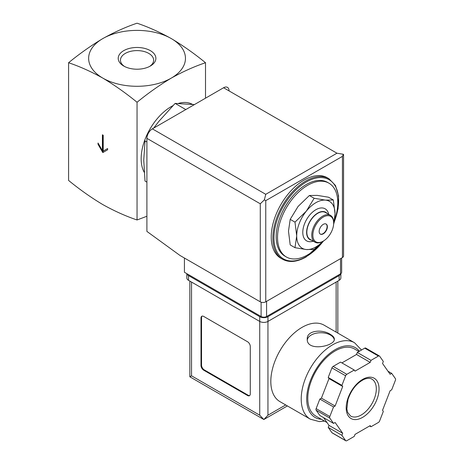 <?xml version="1.0" encoding="UTF-8"?>
<svg xmlns="http://www.w3.org/2000/svg" width="464" height="464" viewBox="0 0 464 464"><rect width="100%" height="100%" fill="white"/><g stroke="black" fill="none" stroke-linecap="round" stroke-linejoin="round"><path stroke-width="0.7" d="M68.585 62.727C79.791 66.509 91.205 71.63 102.817 78.103A48.413 27.95 180 0 1 102.817 38.576C91.205 45.513 79.796 53.563 68.585 62.727L68.585 180.438C79.796 189.608 91.205 197.658 102.817 204.589C114.428 211.062 125.837 216.189 137.048 219.965L137.048 102.254C148.254 93.09 159.668 85.04 171.28 78.103A48.413 27.95 180 0 1 102.817 78.103C114.422 85.04 125.831 93.09 137.048 102.254M103.223 135.262L102.405 134.786L102.405 150.597L98.02 143.005L98.02 144.269L102.817 152.575L107.607 149.808L107.607 148.544L103.223 151.073L103.223 135.262M333.332 199.99L328.535 197.223L317.243 195.379L309.366 195.512L298.074 206.451L290.197 219.362L288.486 231.153L290.197 244.922L294.988 247.689L296.705 235.898L294.988 222.128L306.286 211.19L314.157 198.279L325.455 200.123L333.332 199.99L335.043 213.759L333.796 223.828M146.902 141.978L145.006 140.882L143.753 160.242L145.006 181.047L146.902 182.143M194.399 104.597L175.125 103.402L185.797 109.562M175.125 103.402L158.816 121.423L153.694 128.099M124.572 66.491A16.588 9.576 180 0 1 120.46 60.175A16.588 9.576 180 0 1 130.697 51.33A16.588 9.576 180 0 1 148.776 53.406A16.588 9.576 180 0 1 153.636 60.175A16.588 9.576 180 0 1 149.518 66.491M150.365 50.651A18.838 10.875 180 0 1 150.365 66.027A18.838 10.875 180 0 1 123.726 66.027A18.838 10.875 180 0 1 123.726 50.651A18.838 10.875 180 0 1 150.365 50.651M171.28 38.576A48.413 27.95 180 0 1 171.28 78.103C182.886 71.636 194.294 66.509 205.511 62.727C194.3 53.563 182.891 45.513 171.28 38.576C159.668 32.109 148.26 26.982 137.048 23.2C125.837 26.982 114.428 32.103 102.817 38.576A48.413 27.95 180 0 1 171.28 38.576M205.511 62.727L205.511 98.182M146.902 216.259L137.048 219.965M144.205 172.237A42.601 24.598 -60 0 1 172.863 105.699M178.391 103.437A42.601 24.598 -60 0 1 192.444 104.377M322.091 242.278A42.601 24.598 -60 0 1 307.655 254.869A42.601 24.598 -60 0 1 286.358 256.981A42.601 24.598 -60 0 1 286.358 207.785A42.601 24.598 -60 0 1 328.959 183.193A42.601 24.598 -60 0 1 334.521 220.313M286.358 256.981L284.989 256.186A42.601 24.598 -60 0 1 284.989 206.996A42.601 24.598 -60 0 1 327.59 182.398L328.959 183.193M282.501 259.225L280.859 258.28A46.475 26.831 -60 0 1 280.859 204.612A46.475 26.831 -60 0 1 327.335 177.782L328.976 178.727A46.475 26.831 -60 0 0 282.501 205.564A46.475 26.831 -60 0 0 282.501 259.225C289.171 262.827 297.047 262.073 306.124 256.963L323.797 240.793M323.112 241.193L314.157 249.4L306.286 249.533L294.988 247.689M290.197 219.362L294.988 222.128M309.366 195.512L314.157 198.279M326.03 223.99A5.812 3.352 -60 0 1 326.749 228.688A5.812 3.352 -60 0 1 322.99 233.682A5.812 3.352 -60 0 1 320.23 234.042M323.263 233.839A5.812 3.352 -60 0 1 320.363 234.129A5.812 3.352 -60 0 1 320.363 227.418A5.812 3.352 -60 0 1 326.169 224.066A5.812 3.352 -60 0 1 327.062 228.723A5.812 3.352 -60 0 1 323.263 233.839M322.718 241.431L323.269 241.112A14.715 8.497 -60 0 1 312.858 235.103A14.715 8.497 -60 0 1 323.263 217.082A14.715 8.497 -60 0 1 333.674 223.091A14.715 8.497 -60 0 1 323.269 241.112A14.715 8.497 -60 0 1 323.263 241.112L322.718 241.431A15.492 8.944 -60 0 1 314.975 242.196A15.492 8.944 -60 0 1 314.975 224.309A15.492 8.944 -60 0 1 330.467 215.366A15.492 8.944 -60 0 1 333.674 222.453L333.674 223.091M314.975 242.196L310.045 239.349A15.492 8.944 -60 0 1 310.045 221.461A15.492 8.944 -60 0 1 325.537 212.518L330.467 215.366M311.599 240.248A15.799 9.123 -60 0 1 309.888 221.374A15.799 9.123 -60 0 1 327.091 213.417M313.194 241.17A18.514 10.689 -60 0 1 302.812 231.333A18.514 10.689 -60 0 1 314.975 210.267A18.514 10.689 -60 0 1 328.686 214.339M322.996 241.263A27.109 15.654 -60 0 1 306.286 249.533A27.109 15.654 -60 0 1 296.705 235.898A27.109 15.654 -60 0 1 306.286 211.19A27.109 15.654 -60 0 1 325.455 200.123A27.109 15.654 -60 0 1 335.043 213.759A27.109 15.654 -60 0 1 333.674 222.766M102.405 150.597L102.95 150.278L102.95 135.099M98.02 144.269L98.571 143.956L103.362 152.256M107.607 148.544L103.774 150.754M184.423 258.03L184.423 272.264L261.099 316.529A3.874 2.239 0 0 0 266.58 316.529L340.518 273.841A3.874 2.239 0 0 0 341.655 272.264L341.655 258.007M265.756 194.312L336.957 153.207L343.325 154.263L342.438 156.368L265.756 200.639L264.376 199.839L265.756 194.312L152.383 128.859A7.743 4.472 120 0 0 146.902 138.342L146.902 231.408L180.044 255.502L260.281 301.826A3.874 2.239 0 0 0 265.756 301.826L342.438 257.555A3.874 2.239 0 0 0 343.569 255.977L343.569 154.657M152.383 128.859L223.584 87.748A7.743 4.472 120 0 1 229.059 90.909M343.325 154.263L343.586 154.657M264.376 199.839L260.281 203.8L260.281 301.826M324.116 325.177A44.15 25.491 120 0 0 279.966 350.668A44.15 25.491 120 0 0 279.966 401.644L310.364 419.195A44.15 25.491 -60 0 1 310.364 368.213A44.15 25.491 -60 0 1 354.513 342.728L324.116 325.177M330.385 334.399C322.596 329.011 306.663 330.2 307.243 339.051C306.42 352.048 335.17 346.254 334.358 339.051C334.283 337.421 332.961 335.866 330.385 334.399M323.565 417.641L329.005 425.384L328.216 427.408L331.934 432.692A1.937 1.119 120 0 0 332.149 432.895L345.842 440.8A1.937 1.119 120 0 0 346.811 440.701L354.241 436.415L355.03 434.385L370.208 425.627L370.991 426.741L378.427 422.455A1.937 1.119 120 0 0 379.61 420.976L383.328 411.4L382.539 410.28L390.131 390.723L391.703 389.812L395.415 380.236A1.937 1.119 120 0 0 395.415 378.659L391.703 373.369L390.131 374.28L382.539 363.48L383.328 361.456L379.61 356.172A1.937 1.119 120 0 0 379.395 355.969A1.937 1.119 120 0 0 378.427 356.062L370.991 360.354L370.208 362.378L355.03 371.142L354.241 370.028L346.811 374.315A1.937 1.119 120 0 0 345.628 375.794L341.91 385.369L342.699 386.483L335.107 406.046L333.535 406.951L329.817 416.527A1.937 1.119 120 0 0 329.817 418.11L333.535 423.394L335.107 422.489L342.699 433.289L341.91 435.313L345.628 440.597A1.937 1.119 120 0 0 345.842 440.8M354.241 370.028L340.553 362.123L333.117 366.409A1.937 1.119 120 0 0 331.934 367.888L328.216 377.464L329.005 378.578L325.212 388.362L321.413 398.141L319.841 399.046L316.129 408.622A1.937 1.119 120 0 0 316.129 410.205L319.841 415.489L333.535 423.394M379.395 355.969L365.702 348.064A1.937 1.119 120 0 0 364.733 348.157L357.303 352.449L356.514 354.473L341.91 362.906M287.39 405.93L263.842 419.526L189.84 376.803L191.545 375.823L259.73 415.193L263.842 419.526L267.948 415.193L285.691 404.95M250.282 346.492A3.874 2.239 -120 0 0 247.544 341.748L203.731 316.454A3.874 2.239 -120 0 0 201.794 316.262A3.874 2.239 -120 0 0 200.993 318.031L200.993 365.464A3.874 2.239 -120 0 0 203.731 370.208L247.544 395.508A3.874 2.239 -120 0 0 249.481 395.699A3.874 2.239 -120 0 0 250.282 393.924L250.282 346.492M186.888 273.685A5.812 3.352 0 0 0 188.529 275.581L259.73 316.692A5.812 3.352 0 0 0 267.948 316.692L339.149 275.581A5.812 3.352 0 0 0 340.796 273.661M186.83 273.65L186.83 277.953A5.812 3.352 0 0 0 188.529 280.326L259.73 321.43A5.812 3.352 0 0 0 267.948 321.43L339.149 280.326A5.812 3.352 0 0 0 340.849 277.953L340.849 273.621M327.01 422.547L315.816 416.08A38.727 22.359 -60 0 1 315.816 371.362A38.727 22.359 -60 0 1 354.542 349.003L358.91 351.521M369.634 425.958L370.991 426.741M328.216 427.408L341.91 435.313M329.005 425.384L342.699 433.289M319.841 399.046L333.535 406.951M321.413 398.141L335.107 406.046M329.005 378.578L342.699 386.483M328.216 377.464L341.91 385.369M356.514 354.473L370.208 362.378M357.303 352.449L370.991 360.354M387.979 371.223L391.703 373.369M202.084 316.135A3.874 2.239 -120 0 0 201.538 317.718L201.538 365.151A3.874 2.239 -120 0 0 204.276 369.895L248.095 395.189A3.874 2.239 -120 0 0 249.736 395.508M334.277 339.712A13.555 7.824 0 0 0 330.385 335.031A13.555 7.824 0 0 0 316.17 333.21A13.555 7.824 0 0 0 307.301 339.874M323.443 241.007A45.698 26.384 -60 0 1 306.286 256.609A45.698 26.384 -60 0 1 274.468 231.159A45.698 26.384 -60 0 1 317.388 177.84A45.698 26.384 -60 0 1 334.237 221.891M342.438 156.368L342.438 257.555M265.756 200.639L265.756 301.826M260.281 203.8L146.902 138.342M336.957 153.207L223.584 87.748M340.518 273.841L340.518 258.663M261.099 316.529L261.099 302.186M266.58 316.529L266.58 301.351M191.545 375.823L191.545 282.066M259.73 415.193L259.73 316.692M339.149 280.326L339.149 275.581M188.529 280.326L188.529 275.581M267.948 415.193L267.948 316.692M336.139 332.114L336.139 282.066M321.343 419.276A40.275 23.252 -60 0 1 314.569 371.745A40.275 23.252 -60 0 1 359.391 351.242M331.934 432.692L345.628 440.597M316.129 410.205L329.817 418.11M316.129 408.622L329.817 416.527M331.934 367.888L345.628 375.794M333.117 366.409L346.811 374.315M364.733 348.157L378.427 356.062M361.247 414.984A21.303 12.296 -60 0 1 350.598 416.04L347.681 412.467L346.852 408.993L347.983 399.452C351.387 389.731 356.735 383.038 364.025 379.384C367.349 378.044 369.97 377.963 371.902 379.146A21.303 12.296 -60 0 1 375.167 396.215A21.303 12.296 -60 0 1 361.247 414.984M362.616 417.356A23.235 13.415 -60 0 1 348.389 397.114A23.235 13.415 -60 0 1 376.849 380.683A23.235 13.415 -60 0 1 362.616 417.356M201.538 317.718L200.993 318.031M201.538 365.151L200.993 365.464M204.276 369.895L203.731 370.208M248.095 395.189L247.544 395.508M334.051 222.761L338.088 208.742L338.587 195.843L335.449 185.455L328.976 178.727M337.838 333.1L337.838 281.08M189.84 376.803L189.84 281.08M361.502 350.024L354.513 342.728M310.364 419.195L319.36 421.602L324.498 421.097"/></g></svg>
